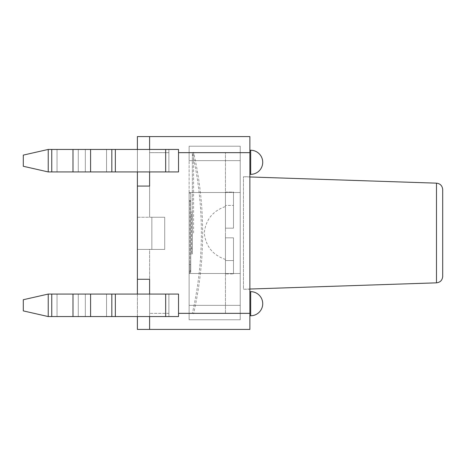 <?xml version="1.0" encoding="UTF-8"?>
<svg xmlns="http://www.w3.org/2000/svg" width="466" height="466" viewBox="0 0 466 466"><rect width="100%" height="100%" fill="white"/><g stroke="black" fill="none" stroke-linecap="round" stroke-linejoin="round"><path stroke-width="0.35" stroke-dasharray="2.33 1.75" d="M193.588 233L193.588 152.324L193.588 233M192.347 233L192.347 152.656L192.347 233M149.603 294.063L149.603 316.56M149.603 329.415L137.388 329.415L137.388 217.255L137.388 249.392L149.603 249.392L149.603 329.415L137.388 329.415L137.388 249.392L149.603 249.392L149.603 329.415L149.603 279.28L149.603 329.415L149.603 279.28L137.388 279.28L137.388 136.585L137.388 217.255L137.388 136.585L149.603 136.585L149.603 217.255L149.603 136.585L137.388 136.585L249.875 136.585L249.875 329.415L137.388 329.415L137.388 279.28L149.603 279.28L137.388 279.28M149.603 149.44L149.603 186.08L137.388 186.08M137.388 294.063L137.388 316.56M137.388 149.44L137.388 171.937M137.388 217.255L164.708 217.255L164.708 249.392L164.708 217.255L164.708 249.392L164.708 217.255L164.708 249.392L164.708 217.255L151.852 217.255L151.852 249.392L151.852 217.255L164.708 217.255L137.388 217.255M137.388 249.392L164.708 249.392L137.388 249.392M151.852 249.392L164.708 249.392L151.852 249.392L164.708 249.392L151.852 249.392L151.852 217.255L151.852 249.392M178.525 151.013L178.525 149.44L165.669 149.44L178.525 149.44L178.525 171.937L48.231 171.937L23.3 166.275L48.231 171.937L178.525 171.937L168.884 171.937L168.867 149.44L168.884 171.937L48.231 171.937L23.3 166.275L23.3 155.102L48.231 149.44L115.347 149.44L48.231 149.44L23.3 155.102L23.3 166.275L23.3 155.102L48.231 149.44L48.231 171.937M178.367 149.44L48.231 149.44M178.525 316.56L115.347 316.56L168.884 316.56L168.884 313.344L168.884 316.56L165.669 316.56L165.669 294.063L168.884 294.063L168.884 313.344L168.884 294.063L178.525 294.063L48.231 294.063L178.525 294.063L178.525 314.987M23.3 299.725L48.231 294.063L23.3 299.725L48.231 294.063L165.669 294.063L165.669 316.56L48.231 316.56L23.3 310.898L23.3 299.725M48.231 316.56L115.347 316.56L48.231 316.56L23.3 310.898L48.231 316.56L48.231 294.063M149.603 171.937L149.603 152.656L168.884 152.656L149.603 152.656L149.603 136.585M249.875 303.704L249.875 315.756L249.875 303.704M249.875 162.296L249.875 174.348L249.875 162.296M249.875 233L249.875 176.76L249.875 233M249.875 289.031L243.444 289.24L243.444 176.76L243.444 289.24L249.875 289.24M442.7 189.586L442.7 276.414M225.445 313.344L225.445 152.656L225.445 313.344L240.229 313.344L240.229 152.656L240.229 313.344M225.445 233L225.445 259.451L225.445 233M225.445 192.074L233.483 192.074L233.483 228.177L233.483 192.074L233.483 228.177L233.483 192.074L225.445 192.074L225.445 228.177L233.483 228.177L225.445 228.177L225.445 192.074L225.445 205.424L233.483 205.424L225.445 205.424L225.445 228.177L233.483 228.177L225.445 228.177L225.445 192.074M233.483 237.823L233.483 273.926L233.483 237.823L233.483 273.926L233.483 237.823L225.445 237.823L233.483 237.823L225.445 237.823L225.445 273.926L225.445 237.823L225.445 260.576L233.483 260.576L225.445 260.576L225.445 273.926L233.483 273.926L225.445 273.926L225.445 237.823L233.483 237.823M240.229 319.775L240.229 146.225L240.229 319.775L189.132 319.775L189.132 273.495L240.229 273.495L189.132 273.495L189.132 319.775L240.229 319.775M189.936 271.276A0.804 0.804 0 0 0 190.74 270.472L189.936 271.276L189.132 271.276L189.936 271.276L189.936 200.572A0.804 0.804 0 0 1 190.74 201.376L189.936 200.572L189.132 200.572L189.936 200.572L189.936 271.276L190.74 270.472L190.74 201.376A0.804 0.804 0 0 0 189.936 200.572L189.132 200.572L189.936 200.572L190.74 201.376L190.74 270.472A0.804 0.804 0 0 1 189.936 271.276L189.132 271.276L189.132 200.572L189.132 271.276L189.936 271.276M189.936 264.059L190.74 264.263L190.74 272.045L189.936 272.849L189.936 264.059L189.936 272.849L190.74 272.045L190.74 264.263L189.132 264.059L189.132 272.849L189.936 272.849L189.132 272.849L189.132 264.059L189.936 264.059M191.543 253.888L190.74 253.888L190.74 212.112L190.74 253.888L190.74 212.112L190.74 253.888L192.347 253.888L191.543 253.888L191.543 212.112L192.347 212.112L192.347 253.888L192.347 212.112L192.347 253.888L192.347 212.112L191.543 212.112M190.74 233L190.74 216.929L190.74 233M190.74 212.112L192.347 212.112L190.74 212.112M190.74 253.888L192.347 253.888L190.74 253.888M190.74 270.472L190.74 201.376L190.74 270.472M190.74 264.263L190.74 193.151L190.74 264.263M189.132 201.941L190.74 201.941L189.132 201.941L189.132 193.151L190.74 193.151L189.132 193.151L189.132 264.059L189.132 201.941M189.132 192.505L189.132 200.572L189.132 192.505L240.229 192.505L189.132 192.505L189.132 160.636L189.132 192.505L240.229 192.505L189.132 192.505M189.132 271.276L189.132 273.495L189.132 271.276M240.229 160.636L189.132 160.636L189.132 146.225L189.132 160.636L240.229 160.636M240.229 146.225L189.132 146.225L240.229 146.225M240.229 273.495L189.132 273.495L240.229 273.495M240.229 305.364L189.132 305.364L240.229 305.364M165.669 149.44L165.669 171.937M57.038 149.44L57.038 171.937L57.038 149.44M78.271 149.44L78.271 171.937L78.271 149.44M85.313 149.44L85.313 171.937L85.313 149.44M106.545 149.44L106.545 171.937L106.545 149.44M115.347 149.44L115.347 171.937M57.038 316.56L57.038 294.063L57.038 316.56M78.271 316.56L78.271 294.063L78.271 316.56M85.313 316.56L85.313 294.063L85.313 316.56M106.545 316.56L106.545 294.063L106.545 316.56M115.347 316.56L115.347 294.063M111.828 149.44L111.828 171.937M90.596 149.44L90.596 171.937M72.987 149.44L72.987 171.937M51.755 149.44L51.755 171.937M165.669 316.56L165.669 294.063M111.828 316.56L111.828 294.063M90.596 316.56L90.596 294.063M72.987 316.56L72.987 294.063M51.755 316.56L51.755 294.063M249.875 152.656L178.525 152.656M168.884 313.344L149.603 313.344L168.884 313.344L168.884 316.56L168.884 313.344M249.875 315.756L250.673 315.756L250.673 291.652L250.673 315.756L250.673 291.652L249.875 291.652M250.673 162.296L250.673 174.348L250.673 162.296M249.875 174.348L250.673 174.348L250.673 150.244L249.875 150.244M178.525 313.344L249.875 313.344M436.485 282.839L436.485 183.161M192.347 313.344L193.588 313.676A363.16 363.16 0 0 0 193.588 152.324L192.347 152.656A361.872 361.872 0 0 1 192.347 313.344M168.884 149.44L168.884 152.656L168.884 149.44M250.673 315.756A12.052 12.052 0 0 0 262.725 303.704A12.052 12.052 0 0 0 250.673 291.652M250.673 174.348A12.052 12.052 0 0 0 262.725 162.296A12.052 12.052 0 0 0 250.673 150.244M249.875 176.969L243.444 176.76L249.875 176.76M225.445 152.656L240.229 152.656M225.445 259.451C212.811 255.1 205.745 246.281 204.242 233C205.745 219.719 212.811 210.9 225.445 206.549M190.74 249.071L192.347 249.071M190.74 216.929L192.347 216.929"/><path stroke-width="0.7" d="M149.603 316.56L149.603 329.415L137.388 329.415L137.388 316.56M137.388 171.937L137.388 279.28L149.603 279.28L149.603 294.063M137.388 279.28L137.388 294.063M149.603 329.415L249.875 329.415L249.875 136.585L137.388 136.585L137.388 149.44M149.603 171.937L149.603 186.08L137.388 186.08M48.231 149.44L48.231 171.937L23.3 166.275L23.3 155.102L48.231 149.44L178.367 149.44M48.231 171.937L178.525 171.937L178.525 149.44L178.525 152.656L249.875 152.656M48.231 294.063L23.3 299.725L23.3 310.898L48.231 316.56L48.231 294.063L178.525 294.063L178.525 316.56L165.669 316.56L165.669 294.063M178.525 316.56L178.525 313.344L249.875 313.344M48.231 316.56L165.669 316.56M149.603 136.585L149.603 149.44M436.485 282.839C440.277 282.361 442.351 280.217 442.7 276.414L442.7 189.586C442.316 185.748 440.242 183.604 436.485 183.161L436.485 282.839L249.875 289.031M165.669 149.44L165.669 171.937M115.347 149.44L115.347 171.937M111.828 149.44L111.828 171.937M90.596 149.44L90.596 171.937M72.987 149.44L72.987 171.937M51.755 149.44L51.755 171.937M115.347 316.56L115.347 294.063M111.828 316.56L111.828 294.063M90.596 316.56L90.596 294.063M72.987 316.56L72.987 294.063M51.755 316.56L51.755 294.063M250.673 303.704L250.673 315.756A12.052 12.052 0 0 0 262.725 303.704A12.052 12.052 0 0 0 250.673 291.652L250.673 303.704M250.673 162.296L250.673 174.348A12.052 12.052 0 0 0 262.725 162.296A12.052 12.052 0 0 0 250.673 150.244L250.673 162.296M178.525 152.656L178.525 151.013M178.525 314.987L178.525 313.344M249.875 315.756L250.673 315.756M249.875 291.652L250.673 291.652M249.875 174.348L250.673 174.348M249.875 150.244L250.673 150.244M436.485 183.161L249.875 176.969"/></g></svg>
